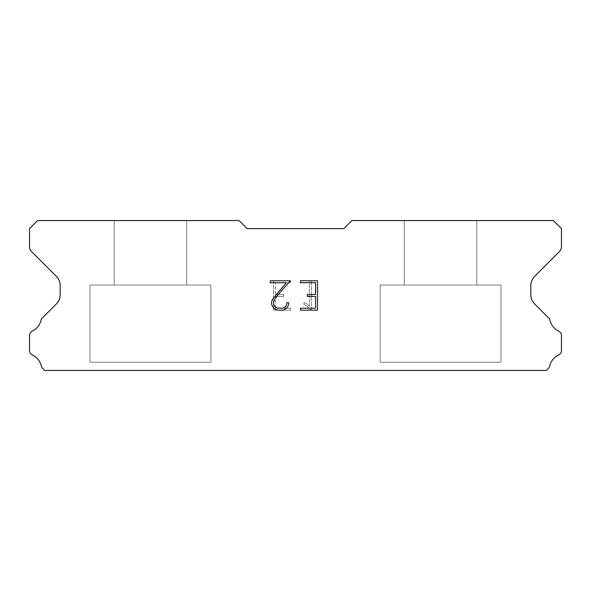 <?xml version="1.0" encoding="UTF-8"?>
<svg xmlns="http://www.w3.org/2000/svg" width="591" height="591" viewBox="0 0 591 591"><rect width="100%" height="100%" fill="white"/><g stroke="black" fill="none" stroke-linecap="round" stroke-linejoin="round"><path stroke-width="0.44" stroke-dasharray="2.96 2.22" d="M186.704 285.025L186.704 220.554L114.174 220.554L114.174 285.025L186.704 285.025L114.174 285.025L186.704 285.025L186.704 220.554L114.174 220.554L114.174 285.025L186.704 285.025L114.174 285.025L186.704 285.025L186.704 220.554L114.174 220.554L114.174 285.025L186.704 285.025L114.174 285.025L186.704 285.025L186.704 220.554L114.174 220.554L114.174 285.025L186.704 285.025L114.174 285.025L186.704 285.025L186.704 220.554L114.174 220.554L114.174 285.025L186.704 285.025L114.174 285.025L186.704 285.025L186.704 220.554L114.174 220.554L114.174 285.025L186.704 285.025L114.174 285.025L186.704 285.025L186.704 220.554L114.174 220.554L114.174 285.025L186.704 285.025L114.174 285.025L186.704 285.025L186.704 220.554L114.174 220.554L114.174 285.025L186.704 285.025L114.174 285.025L186.704 285.025L186.704 220.554L114.174 220.554L114.174 285.025L186.704 285.025L114.174 285.025L186.704 285.025L186.704 220.554L114.174 220.554L114.174 285.025L186.704 285.025L114.174 285.025L186.704 285.025L186.704 220.554L114.174 220.554L114.174 285.025L186.704 285.025L114.174 285.025L186.704 285.025L186.704 220.554L114.174 220.554L114.174 285.025L186.704 285.025L114.174 285.025L186.704 285.025L186.704 220.554L114.174 220.554L114.174 285.025L186.704 285.025L114.174 285.025L186.704 285.025L186.704 220.554L114.174 220.554L114.174 285.025L186.704 285.025L114.174 285.025L186.704 285.025L186.704 220.554L114.174 220.554L114.174 285.025L186.704 285.025L114.174 285.025L186.704 285.025L186.704 220.554L114.174 220.554L114.174 285.025L186.704 285.025L114.174 285.025L114.174 220.554L114.174 285.025L186.704 285.025L186.704 220.554L114.174 220.554L114.174 285.025L186.704 285.025L186.704 220.554L114.174 220.554L114.174 285.025L186.704 285.025L186.704 220.554L114.174 220.554L114.174 285.025L186.704 285.025L186.704 220.554L114.174 220.554L114.174 285.025L186.704 285.025L186.704 220.554L114.174 220.554L114.174 285.025L186.704 285.025L186.704 220.554L114.174 220.554L114.174 285.025L186.704 285.025L186.704 220.554L114.174 220.554L114.174 285.025L186.704 285.025L186.704 220.554L114.174 220.554L114.174 285.025L186.704 285.025L186.704 220.554L114.174 220.554L114.174 285.025L186.704 285.025L186.704 220.554L114.174 220.554L114.174 285.025L186.704 285.025L186.704 220.554L114.174 220.554L114.174 285.025L186.704 285.025L186.704 220.554L114.174 220.554L114.174 285.025L186.704 285.025L186.704 220.554L114.174 220.554L114.174 285.025L186.704 285.025L186.704 220.554L114.174 220.554L186.704 220.554L114.174 220.554L186.704 220.554L186.704 285.025L114.174 285.025M89.995 370.291L210.876 370.291M476.826 285.025L476.826 220.554L404.296 220.554L404.296 285.025L476.826 285.025L404.296 285.025L476.826 285.025L476.826 220.554L404.296 220.554L404.296 285.025L476.826 285.025L404.296 285.025L476.826 285.025L476.826 220.554L404.296 220.554L404.296 285.025L476.826 285.025L404.296 285.025L476.826 285.025L476.826 220.554L404.296 220.554L404.296 285.025L476.826 285.025L404.296 285.025L476.826 285.025L476.826 220.554L404.296 220.554L404.296 285.025L476.826 285.025L404.296 285.025L476.826 285.025L476.826 220.554L404.296 220.554L404.296 285.025L476.826 285.025L404.296 285.025L476.826 285.025L476.826 220.554L404.296 220.554L404.296 285.025L476.826 285.025L404.296 285.025L476.826 285.025L476.826 220.554L404.296 220.554L404.296 285.025L476.826 285.025L404.296 285.025L476.826 285.025L476.826 220.554L404.296 220.554L404.296 285.025L476.826 285.025L404.296 285.025L476.826 285.025L476.826 220.554L404.296 220.554L404.296 285.025L476.826 285.025L404.296 285.025L476.826 285.025L476.826 220.554L404.296 220.554L404.296 285.025L476.826 285.025L404.296 285.025L476.826 285.025L476.826 220.554L404.296 220.554L404.296 285.025L476.826 285.025L404.296 285.025L476.826 285.025L476.826 220.554L404.296 220.554L404.296 285.025L476.826 285.025L404.296 285.025L476.826 285.025L476.826 220.554L404.296 220.554L404.296 285.025L476.826 285.025L404.296 285.025L476.826 285.025L476.826 220.554L404.296 220.554L404.296 285.025L476.826 285.025L404.296 285.025L476.826 285.025L476.826 220.554L404.296 220.554L404.296 285.025L476.826 285.025L404.296 285.025L404.296 220.554L404.296 285.025L476.826 285.025L476.826 220.554L404.296 220.554L404.296 285.025L476.826 285.025L476.826 220.554L404.296 220.554L404.296 285.025L476.826 285.025L476.826 220.554L404.296 220.554L404.296 285.025L476.826 285.025L476.826 220.554L404.296 220.554L404.296 285.025L476.826 285.025L476.826 220.554L404.296 220.554L404.296 285.025L476.826 285.025L476.826 220.554L404.296 220.554L404.296 285.025L476.826 285.025L476.826 220.554L404.296 220.554L404.296 285.025L476.826 285.025L476.826 220.554L404.296 220.554L404.296 285.025L476.826 285.025L476.826 220.554L404.296 220.554L404.296 285.025L476.826 285.025L476.826 220.554L404.296 220.554L404.296 285.025L476.826 285.025L476.826 220.554L404.296 220.554L404.296 285.025L476.826 285.025L476.826 220.554L404.296 220.554L404.296 285.025L476.826 285.025L476.826 220.554L404.296 220.554L404.296 285.025L476.826 285.025L476.826 220.554L404.296 220.554L476.826 220.554L404.296 220.554L476.826 220.554L476.826 285.025L404.296 285.025M380.124 370.291L501.005 370.291M501.005 362.231L501.005 285.025L380.124 285.025L380.124 362.231L501.005 362.231L380.124 362.231L501.005 362.231L501.005 285.025L380.124 285.025L380.124 362.231L501.005 362.231L380.124 362.231L501.005 362.231L501.005 285.025L380.124 285.025L380.124 362.231L501.005 362.231L380.124 362.231L501.005 362.231L501.005 285.025L380.124 285.025L380.124 362.231L501.005 362.231L380.124 362.231L501.005 362.231L501.005 285.025L380.124 285.025L380.124 362.231L501.005 362.231L380.124 362.231L501.005 362.231L501.005 285.025L380.124 285.025L380.124 362.231L501.005 362.231L380.124 362.231L501.005 362.231L501.005 285.025L380.124 285.025L380.124 362.231L501.005 362.231L380.124 362.231L501.005 362.231L501.005 285.025L380.124 285.025L380.124 362.231L501.005 362.231L380.124 362.231L501.005 362.231L501.005 285.025L380.124 285.025L380.124 362.231L501.005 362.231L380.124 362.231L501.005 362.231L501.005 285.025L380.124 285.025L380.124 362.231L501.005 362.231L380.124 362.231L501.005 362.231L501.005 285.025L380.124 285.025L380.124 362.231L501.005 362.231L380.124 362.231L501.005 362.231L501.005 285.025L380.124 285.025L380.124 362.231L501.005 362.231L380.124 362.231L501.005 362.231L501.005 285.025L380.124 285.025L380.124 362.231L501.005 362.231L380.124 362.231L501.005 362.231L501.005 285.025L380.124 285.025L380.124 362.231L501.005 362.231L380.124 362.231L501.005 362.231L501.005 285.025L380.124 285.025L380.124 362.231L501.005 362.231L380.124 362.231L501.005 362.231L501.005 285.025L380.124 285.025L380.124 362.231L501.005 362.231L380.124 362.231L380.124 285.025L380.124 362.231L501.005 362.231L501.005 285.025L380.124 285.025L380.124 362.231L501.005 362.231L501.005 285.025L380.124 285.025L380.124 362.231L501.005 362.231L501.005 285.025L380.124 285.025L380.124 362.231L501.005 362.231L501.005 285.025L380.124 285.025L380.124 362.231L501.005 362.231L501.005 285.025L380.124 285.025L380.124 362.231L501.005 362.231L501.005 285.025L380.124 285.025L380.124 362.231L501.005 362.231L501.005 285.025L380.124 285.025L380.124 362.231L501.005 362.231L501.005 285.025L380.124 285.025L380.124 362.231L501.005 362.231L501.005 285.025L380.124 285.025L380.124 362.231L501.005 362.231L501.005 285.025L380.124 285.025L380.124 362.231L501.005 362.231L501.005 285.025L380.124 285.025L380.124 362.231L501.005 362.231L501.005 285.025L380.124 285.025L380.124 362.231L501.005 362.231L501.005 285.025L380.124 285.025L380.124 362.231L501.005 362.231L501.005 285.025L380.124 285.025L501.005 285.025L380.124 285.025L501.005 285.025L501.005 362.231L380.124 362.231M210.876 362.231L210.876 285.025L89.995 285.025L89.995 362.231L210.876 362.231L89.995 362.231L210.876 362.231L210.876 285.025L89.995 285.025L89.995 362.231L210.876 362.231L89.995 362.231L210.876 362.231L210.876 285.025L89.995 285.025L89.995 362.231L210.876 362.231L89.995 362.231L210.876 362.231L210.876 285.025L89.995 285.025L89.995 362.231L210.876 362.231L89.995 362.231L210.876 362.231L210.876 285.025L89.995 285.025L89.995 362.231L210.876 362.231L89.995 362.231L210.876 362.231L210.876 285.025L89.995 285.025L89.995 362.231L210.876 362.231L89.995 362.231L210.876 362.231L210.876 285.025L89.995 285.025L89.995 362.231L210.876 362.231L89.995 362.231L210.876 362.231L210.876 285.025L89.995 285.025L89.995 362.231L210.876 362.231L89.995 362.231L210.876 362.231L210.876 285.025L89.995 285.025L89.995 362.231L210.876 362.231L89.995 362.231L210.876 362.231L210.876 285.025L89.995 285.025L89.995 362.231L210.876 362.231L89.995 362.231L210.876 362.231L210.876 285.025L89.995 285.025L89.995 362.231L210.876 362.231L89.995 362.231L210.876 362.231L210.876 285.025L89.995 285.025L89.995 362.231L210.876 362.231L89.995 362.231L210.876 362.231L210.876 285.025L89.995 285.025L89.995 362.231L210.876 362.231L89.995 362.231L210.876 362.231L210.876 285.025L89.995 285.025L89.995 362.231L210.876 362.231L89.995 362.231L210.876 362.231L210.876 285.025L89.995 285.025L89.995 362.231L210.876 362.231L89.995 362.231L210.876 362.231L210.876 285.025L89.995 285.025L89.995 362.231L210.876 362.231L89.995 362.231L89.995 285.025L89.995 362.231L210.876 362.231L210.876 285.025L89.995 285.025L89.995 362.231L210.876 362.231L210.876 285.025L89.995 285.025L89.995 362.231L210.876 362.231L210.876 285.025L89.995 285.025L89.995 362.231L210.876 362.231L210.876 285.025L89.995 285.025L89.995 362.231L210.876 362.231L210.876 285.025L89.995 285.025L89.995 362.231L210.876 362.231L210.876 285.025L89.995 285.025L89.995 362.231L210.876 362.231L210.876 285.025L89.995 285.025L89.995 362.231L210.876 362.231L210.876 285.025L89.995 285.025L89.995 362.231L210.876 362.231L210.876 285.025L89.995 285.025L89.995 362.231L210.876 362.231L210.876 285.025L89.995 285.025L89.995 362.231L210.876 362.231L210.876 285.025L89.995 285.025L89.995 362.231L210.876 362.231L210.876 285.025L89.995 285.025L89.995 362.231L210.876 362.231L210.876 285.025L89.995 285.025L89.995 362.231L210.876 362.231L210.876 285.025L89.995 285.025L210.876 285.025L89.995 285.025L210.876 285.025L210.876 362.231L89.995 362.231M89.995 285.025L210.876 285.025M380.124 285.025L501.005 285.025M315.542 296.431L315.542 308.184L300.45 308.184L300.45 310.142L317.5 310.142L317.5 280.762L300.45 280.762L300.45 282.727L315.542 282.727L315.542 294.473L307.32 294.473L307.32 296.431L315.542 296.431M288.696 304.454L288.696 302.695L286.709 302.695L286.709 304.306L285.409 306.884L282.823 308.184L277.504 308.184L274.904 306.892L273.626 304.306L273.626 301.728L274.941 299.046L279.018 293.616L290.454 280.762L270.257 280.762L270.257 282.727L286.303 282.727L273.035 298.706L271.616 301.521L271.616 304.424L273.035 307.298L274.483 308.731L277.334 310.142L282.978 310.142L285.845 308.753L287.3 307.327L288.696 304.454M275.458 308.184L275.458 296.431L275.458 308.184L290.55 308.184L275.458 308.184M275.458 296.431L283.68 296.431L275.458 296.431M283.68 296.431L283.68 294.473L283.68 296.431M283.68 294.473L275.458 294.473L283.68 294.473M275.458 294.473L275.458 282.727L275.458 294.473M275.458 282.727L290.55 282.727L275.458 282.727M290.55 282.727L290.55 280.762L290.55 282.727M290.55 310.142L290.55 308.184L290.55 310.142L273.5 310.142L290.55 310.142M273.5 280.762L273.5 310.142L273.5 280.762L290.55 280.762L273.5 280.762M304.01 302.444L304.01 304.513L304.01 302.444L307.261 304.055L304.01 302.444M304.01 304.513L306.877 305.961L304.01 304.513M306.877 305.961L311.043 310.105L306.877 305.961M311.043 310.105L311.457 310.105L311.043 310.105M311.457 310.105L311.457 280.725L311.457 310.105M309.499 306.308L307.261 304.055L309.499 306.308L309.499 280.725L309.499 306.308M311.457 280.725L309.499 280.725L311.457 280.725M343.851 228.606L247.149 228.606L239.089 220.554L37.61 220.554L29.55 228.606L29.55 246.89A6.449 6.449 0 0 0 31.441 251.448L56.396 276.411A12.891 12.891 0 0 1 60.171 285.527L60.171 294.783A12.891 12.891 0 0 1 56.396 303.9L42.641 317.663A4.839 4.839 0 0 0 41.008 320.374A16.12 16.12 0 0 1 32.298 331.123A4.839 4.839 0 0 0 29.55 335.481L29.55 350.618A4.839 4.839 0 0 0 32.365 355.006A16.12 16.12 0 0 1 41.34 366.088A4.839 4.839 0 0 0 42.641 368.437L44.65 370.446L546.35 370.446L548.359 368.437A4.839 4.839 0 0 0 549.66 366.088A16.12 16.12 0 0 1 558.635 355.006A4.839 4.839 0 0 0 561.45 350.618L561.45 335.481A4.839 4.839 0 0 0 558.702 331.123A16.12 16.12 0 0 1 549.992 320.374A4.839 4.839 0 0 0 548.359 317.663L534.604 303.9A12.891 12.891 0 0 1 530.829 294.783L530.829 285.527A12.891 12.891 0 0 1 534.604 276.411L559.559 251.448A6.449 6.449 0 0 0 561.45 246.89L561.45 228.606L553.39 220.554L351.911 220.554L343.851 228.606M501.005 370.446L380.124 370.446M404.296 220.554L476.826 220.554M210.876 370.446L89.995 370.446M114.174 220.554L186.704 220.554"/><path stroke-width="0.89" d="M315.542 308.184L315.542 296.431L307.32 296.431L307.32 294.473L315.542 294.473L315.542 282.727L300.45 282.727L300.45 280.762L317.5 280.762L317.5 310.142L300.45 310.142L300.45 308.184L315.542 308.184M288.696 302.695L288.696 304.454L287.3 307.327L285.845 308.753L282.978 310.142L277.334 310.142L274.483 308.731L273.035 307.298L271.616 304.424L271.616 301.521L273.035 298.706L286.303 282.727L270.257 282.727L270.257 280.762L290.454 280.762L279.018 293.616L274.941 299.046L273.626 301.728L273.626 304.306L274.904 306.892L277.504 308.184L282.823 308.184L285.409 306.884L286.709 304.306L286.709 302.695L288.696 302.695M343.851 228.606L351.911 220.554L553.39 220.554L561.45 228.606L561.45 246.89A6.449 6.449 0 0 1 559.559 251.448L534.604 276.411A12.891 12.891 0 0 0 530.829 285.527L530.829 294.783A12.891 12.891 0 0 0 534.604 303.9L548.359 317.663A4.839 4.839 0 0 1 549.992 320.374A16.12 16.12 0 0 0 558.702 331.123A4.839 4.839 0 0 1 561.45 335.481L561.45 350.618A4.839 4.839 0 0 1 558.635 355.006A16.12 16.12 0 0 0 549.66 366.088A4.839 4.839 0 0 1 548.359 368.437L546.35 370.446L44.65 370.446L42.641 368.437A4.839 4.839 0 0 1 41.34 366.088A16.12 16.12 0 0 0 32.365 355.006A4.839 4.839 0 0 1 29.55 350.618L29.55 335.481A4.839 4.839 0 0 1 32.298 331.123A16.12 16.12 0 0 0 41.008 320.374A4.839 4.839 0 0 1 42.641 317.663L56.396 303.9A12.891 12.891 0 0 0 60.171 294.783L60.171 285.527A12.891 12.891 0 0 0 56.396 276.411L31.441 251.448A6.449 6.449 0 0 1 29.55 246.89L29.55 228.606L37.61 220.554L239.089 220.554L247.149 228.606L343.851 228.606"/></g></svg>
